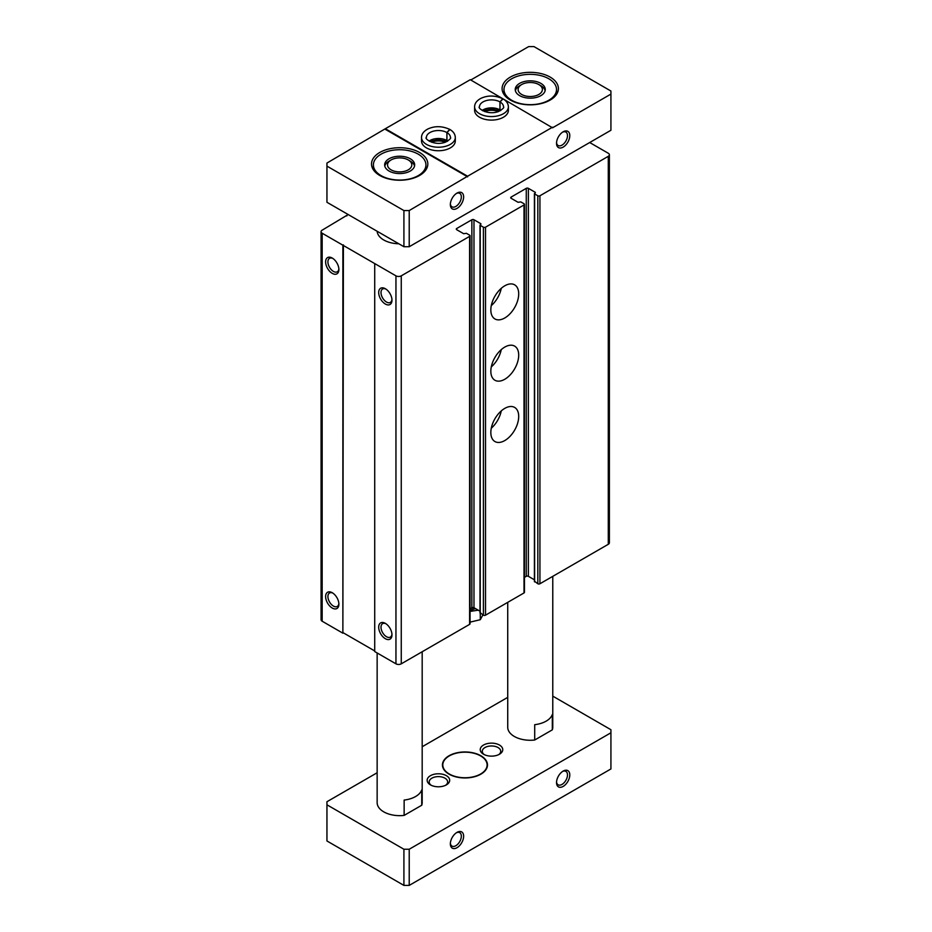 <?xml version="1.0" encoding="UTF-8"?>
<svg xmlns="http://www.w3.org/2000/svg" width="932" height="932" viewBox="0 0 932 932"><rect width="100%" height="100%" fill="white"/><g stroke="black" fill="none" stroke-linecap="round" stroke-linejoin="round"><path stroke-width="1.4" d="M524.448 577.374L526.265 576.326A1.503 0.862 0 0 1 528.386 576.326L528.386 188.346L535.294 192.33L534.63 193.938L537.811 195.767A1.503 0.862 0 0 0 539.931 195.767L608.281 156.32A3.751 2.167 0 0 0 609.377 154.782A3.751 2.167 0 0 0 608.281 153.256L589.7 142.526M348.184 214.546L322.169 230.169A3.751 2.167 0 0 0 321.074 231.707A3.751 2.167 0 0 0 322.169 233.233L395.949 275.837A3.751 2.167 0 0 0 401.261 275.837L469.6 236.379A1.503 0.862 0 0 0 470.043 235.761A1.503 0.862 0 0 0 469.6 235.155L466.419 233.315L463.635 233.699L456.727 229.715L456.727 228.491A1.503 0.862 0 0 0 456.296 229.097A1.503 0.862 0 0 0 456.727 229.715M346.855 215.921L346.855 215.304M321.074 231.707L321.074 619.698A3.751 2.167 0 0 0 322.169 621.225L342.871 633.178L342.871 245.186M332.258 608.048A9.378 5.417 -120 0 0 338.887 604.216A9.378 5.417 -120 0 0 332.258 592.729A9.378 5.417 -120 0 0 325.618 596.55A9.378 5.417 -120 0 0 332.258 608.048M332.258 273.379A9.378 5.417 -120 0 0 338.887 269.558A9.378 5.417 -120 0 0 332.258 258.059A9.378 5.417 -120 0 0 325.618 261.892A9.378 5.417 -120 0 0 332.258 273.379M342.871 633.178L343.395 244.883M343.395 632.875L374.722 650.955M470.043 235.761L470.043 623.753A1.503 0.862 0 0 1 469.6 624.37L401.261 663.829A3.751 2.167 0 0 1 395.949 663.829L374.722 651.561L374.722 263.581M385.335 638.688A9.378 5.417 -120 0 0 391.976 634.867A9.378 5.417 -120 0 0 385.335 623.368A9.378 5.417 -120 0 0 378.695 627.201A9.378 5.417 -120 0 0 385.335 638.688M385.335 304.03A9.378 5.417 -120 0 0 391.976 300.197A9.378 5.417 -120 0 0 385.335 288.71A9.378 5.417 -120 0 0 378.695 292.543A9.378 5.417 -120 0 0 385.335 304.03M456.727 228.491L471.86 219.754A1.503 0.862 0 0 1 473.98 219.754L480.877 223.738L480.213 225.346L483.405 227.187A1.503 0.862 0 0 0 485.525 227.187L524.005 204.97A1.503 0.862 0 0 0 524.448 204.353A1.503 0.862 0 0 0 524.005 203.735L520.825 201.906L518.041 202.279L511.144 198.295L511.144 197.071A1.503 0.862 0 0 0 510.701 197.689A1.503 0.862 0 0 0 511.144 198.295M470.043 608.794L471.86 607.746L471.86 219.754M480.003 611.217L473.98 607.746A1.503 0.862 0 0 0 471.86 607.746M480.213 612.72L483.405 615.178A1.503 0.862 0 0 0 485.525 615.178L524.005 592.95A1.503 0.862 0 0 0 524.448 592.344L524.448 204.353M504.771 440.568A19.7 11.382 -60 0 1 494.915 441.535A19.7 11.382 -60 0 1 494.915 418.783A19.7 11.382 -60 0 1 514.615 407.412A19.7 11.382 -60 0 1 517.644 423.198A19.7 11.382 -60 0 1 504.771 440.568M504.771 379.266A19.7 11.382 -60 0 1 494.915 380.244A19.7 11.382 -60 0 1 494.915 357.492A19.7 11.382 -60 0 1 514.615 346.11A19.7 11.382 -60 0 1 517.644 361.907A19.7 11.382 -60 0 1 504.771 379.266M504.771 317.975A19.7 11.382 -60 0 1 494.915 318.954A19.7 11.382 -60 0 1 494.915 296.201A19.7 11.382 -60 0 1 514.615 284.819A19.7 11.382 -60 0 1 517.644 300.617A19.7 11.382 -60 0 1 504.771 317.975M511.144 197.071L526.265 188.346A1.503 0.862 0 0 1 528.386 188.346M528.386 576.326L534.409 579.797M534.63 581.312L537.811 583.758A1.503 0.862 0 0 0 539.931 583.758L608.281 544.3A3.751 2.167 0 0 0 609.377 542.774L609.377 154.782M398.814 243.776A22.519 13.001 180 0 1 377.157 231.276M385.941 289.083A7.759 4.474 -120 0 0 382.609 288.99A7.759 4.474 -120 0 0 381.421 295.199A7.759 4.474 -120 0 0 386.489 302.038A7.759 4.474 -120 0 0 390.368 302.422A7.759 4.474 -120 0 0 391.941 299.487M332.852 258.444A7.759 4.474 -120 0 0 329.52 258.339A7.759 4.474 -120 0 0 328.332 264.56A7.759 4.474 -120 0 0 333.4 271.398A7.759 4.474 -120 0 0 337.279 271.783A7.759 4.474 -120 0 0 338.864 268.847M385.941 623.753A7.759 4.474 -120 0 0 382.609 623.648A7.759 4.474 -120 0 0 381.421 629.869A7.759 4.474 -120 0 0 386.489 636.707A7.759 4.474 -120 0 0 390.368 637.092A7.759 4.474 -120 0 0 391.941 634.156M332.852 593.102A7.759 4.474 -120 0 0 329.52 593.008A7.759 4.474 -120 0 0 328.332 599.218A7.759 4.474 -120 0 0 333.4 606.056A7.759 4.474 -120 0 0 337.279 606.441A7.759 4.474 -120 0 0 338.864 603.505M501.265 288.338A19.7 11.382 -60 0 1 491.281 305.638M501.265 349.628A19.7 11.382 -60 0 1 491.281 366.928M501.265 410.919A19.7 11.382 -60 0 1 491.281 428.219M403.917 246.724L403.917 210.562L326.946 166.117L326.946 202.279L403.917 246.724L409.218 246.724L610.926 130.27L610.926 94.097L552.536 127.812L470.264 79.698L385.335 128.733L467.608 176.23L552.536 127.195M534.712 740.008L534.712 724.688A22.519 13.001 0 0 0 552.315 714.518L552.315 729.849L534.712 740.008A22.519 13.001 180 0 1 507.73 727.263L507.73 602.352M552.769 576.349L552.769 727.263A22.519 13.001 180 0 1 552.315 729.849M422.184 651.736L422.184 802.65A22.519 13.001 180 0 1 421.742 805.236L421.742 789.905A22.519 13.001 0 0 1 404.138 800.075L404.138 815.395A22.519 13.001 180 0 1 377.145 802.65L377.145 652.971M418.247 154.164A26.271 15.168 180 0 1 425.936 164.894A26.271 15.168 180 0 1 399.665 180.062A26.271 15.168 180 0 1 373.394 164.894A26.271 15.168 180 0 1 389.611 150.879A26.271 15.168 180 0 1 418.247 154.164M410.278 158.766A15.017 8.668 180 0 1 414.682 164.894A15.017 8.668 180 0 1 399.665 173.562A15.017 8.668 180 0 1 384.648 164.894A15.017 8.668 180 0 1 393.921 156.891A15.017 8.668 180 0 1 410.278 158.766M548.832 78.777A26.271 15.168 180 0 1 556.52 89.507A26.271 15.168 180 0 1 530.25 104.675A26.271 15.168 180 0 1 503.979 89.507A26.271 15.168 180 0 1 520.196 75.492A26.271 15.168 180 0 1 548.832 78.777M540.863 83.379A15.017 8.668 180 0 1 545.267 89.507A15.017 8.668 180 0 1 530.25 98.175A15.017 8.668 180 0 1 515.233 89.507A15.017 8.668 180 0 1 524.506 81.492A15.017 8.668 180 0 1 540.863 83.379M563.161 786.41A9.378 5.417 -60 0 1 556.52 782.577A9.378 5.417 -60 0 1 563.161 771.09A9.378 5.417 -60 0 1 569.79 774.923A9.378 5.417 -60 0 1 563.161 786.41M456.995 847.701A9.378 5.417 -60 0 1 450.354 843.879A9.378 5.417 -60 0 1 456.995 832.381A9.378 5.417 -60 0 1 463.635 836.214A9.378 5.417 -60 0 1 456.995 847.701M377.145 772.756L326.946 801.73L326.946 840.967L403.917 885.4L409.218 885.4L610.926 768.947L610.926 729.721L552.769 696.134M409.218 885.4L409.218 849.238L610.926 732.785M507.73 697.357L422.184 746.742M403.917 885.4L403.917 849.238L409.218 849.238M326.946 804.805L403.917 849.238M563.161 147.116A9.378 5.417 -60 0 1 556.52 143.295A9.378 5.417 -60 0 1 563.161 131.796A9.378 5.417 -60 0 1 569.79 135.629A9.378 5.417 -60 0 1 563.161 147.116M456.995 208.419A9.378 5.417 -60 0 1 450.354 204.586A9.378 5.417 -60 0 1 456.995 193.087A9.378 5.417 -60 0 1 463.635 196.92A9.378 5.417 -60 0 1 456.995 208.419M467.608 176.23L409.218 210.562L409.218 246.724M610.926 94.097L610.926 91.033L533.966 46.6L528.654 46.6L470.8 80.001M326.946 166.117L326.946 163.053L385.335 128.733M510.34 100.074A28.146 16.252 0 0 0 541.026 103.603A28.146 16.252 0 0 0 558.396 88.587A28.146 16.252 0 0 0 550.148 77.088A28.146 16.252 0 0 0 519.473 73.57A28.146 16.252 0 0 0 502.092 88.587A28.146 16.252 0 0 0 510.34 100.074M379.767 175.472A28.146 16.252 0 0 0 410.441 178.991A28.146 16.252 0 0 0 427.823 163.974A28.146 16.252 0 0 0 419.575 152.487A28.146 16.252 0 0 0 388.889 148.957A28.146 16.252 0 0 0 371.518 163.974A28.146 16.252 0 0 0 379.767 175.472M403.917 210.562L409.218 210.562M467.608 176.847L385.335 129.35M449.038 774.154A22.519 13.001 0 0 0 473.572 776.973A22.519 13.001 0 0 0 487.483 764.962A22.519 13.001 0 0 0 464.952 751.961A22.519 13.001 0 0 0 442.432 764.962A22.519 13.001 0 0 0 449.038 774.154M421.742 805.236L404.138 815.395M483.533 754.233A11.266 6.501 0 0 0 499.459 754.233A11.266 6.501 0 0 0 499.459 745.041A11.266 6.501 0 0 0 483.533 745.041A11.266 6.501 0 0 0 483.533 754.233L483.533 754.233M430.456 784.884A11.266 6.501 0 0 0 446.381 784.884A11.266 6.501 0 0 0 446.381 775.68A11.266 6.501 0 0 0 430.456 775.68A11.266 6.501 0 0 0 430.456 784.884L430.456 784.884M479.549 117.246A16.893 9.751 0 0 0 497.956 119.354A16.893 9.751 0 0 0 508.383 110.349L508.383 106.819A16.893 9.751 180 0 1 491.502 116.57A16.893 9.751 180 0 1 474.609 106.819L474.609 110.349A16.893 9.751 0 0 0 479.549 117.246M426.472 147.885A16.893 9.751 0 0 0 444.879 150.005A16.893 9.751 0 0 0 455.305 140.988L455.305 137.47A16.893 9.751 180 0 1 438.413 147.221A16.893 9.751 180 0 1 421.52 137.47L421.52 140.988A16.893 9.751 0 0 0 426.472 147.885M445.228 142.246A11.266 6.501 0 0 0 431.598 142.246M498.317 111.607A11.266 6.501 0 0 0 484.687 111.607M456.389 193.472A7.759 4.474 -60 0 1 459.721 193.367A7.759 4.474 -60 0 1 460.909 199.588A7.759 4.474 -60 0 1 455.841 206.426A7.759 4.474 -60 0 1 451.962 206.811A7.759 4.474 -60 0 1 450.389 203.875M562.555 132.181A7.759 4.474 -60 0 1 565.887 132.076A7.759 4.474 -60 0 1 567.075 138.297A7.759 4.474 -60 0 1 562.008 145.124A7.759 4.474 -60 0 1 558.128 145.508A7.759 4.474 -60 0 1 556.555 142.584M445.589 785.292A9.227 5.324 0 0 0 447.64 781.936A9.227 5.324 0 0 0 438.413 776.612A9.227 5.324 0 0 0 429.186 781.936A9.227 5.324 0 0 0 431.248 785.292M498.667 754.652A9.227 5.324 0 0 0 500.729 751.297A9.227 5.324 0 0 0 491.502 745.973A9.227 5.324 0 0 0 482.275 751.297A9.227 5.324 0 0 0 484.325 754.652M456.389 832.765A7.759 4.474 -60 0 1 459.721 832.66A7.759 4.474 -60 0 1 460.909 838.882A7.759 4.474 -60 0 1 455.841 845.72A7.759 4.474 -60 0 1 451.962 846.093A7.759 4.474 -60 0 1 450.389 843.169M562.555 771.463A7.759 4.474 -60 0 1 565.887 771.37A7.759 4.474 -60 0 1 567.075 777.579A7.759 4.474 -60 0 1 562.008 784.418A7.759 4.474 -60 0 1 558.128 784.802A7.759 4.474 -60 0 1 556.555 781.866M540.863 85.721L538.824 84.556A12.139 7.002 180 0 1 538.824 94.458A12.139 7.002 180 0 1 521.664 94.458A12.139 7.002 180 0 1 521.664 84.556A12.139 7.002 180 0 1 538.824 84.556L540.863 85.721A15.017 8.668 180 0 1 545.127 90.684M515.373 90.684A15.017 8.668 180 0 1 519.637 85.721L521.664 84.556M410.278 161.12L408.251 159.943A12.139 7.002 180 0 1 408.251 169.845A12.139 7.002 180 0 1 391.091 169.845A12.139 7.002 180 0 1 391.091 159.943A12.139 7.002 180 0 1 408.251 159.943L410.278 161.12A15.017 8.668 180 0 1 414.542 166.071M384.788 166.071A15.017 8.668 180 0 1 389.052 161.12L391.091 159.943M487.471 765.114A22.519 13.001 0 0 0 480.877 756.073A22.519 13.001 0 0 0 480.749 755.992M449.166 755.992A22.519 13.001 0 0 0 449.038 756.073A22.519 13.001 0 0 0 442.444 765.114M449.294 774.003A22.147 12.78 0 0 0 480.621 774.003A22.147 12.78 0 0 0 480.621 755.922A22.147 12.78 0 0 0 449.294 755.922A22.147 12.78 0 0 0 449.294 774.003M508.383 106.819C508.243 103.545 506.472 100.901 503.07 98.885L500.018 101.938L500.018 109.894A12.011 6.932 180 0 1 500.822 110.419M500.018 101.938A12.011 6.932 180 0 1 503.513 106.819C504.422 107.518 502.744 109.091 498.492 111.537C486.877 115.743 476.893 107.46 479.491 106.819A12.011 6.932 180 0 1 486.888 100.423A12.011 6.932 180 0 1 499.96 101.903L502.802 98.734C495.067 95.25 487.704 95.157 480.714 98.443C476.636 100.738 474.609 103.522 474.609 106.819M499.96 101.903L499.96 109.871A12.011 6.932 180 0 0 482.182 110.419M455.305 137.47C455.166 134.185 453.383 131.552 449.993 129.536L446.941 132.577L446.941 140.546A12.011 6.932 180 0 1 447.733 141.058M446.941 132.577A12.011 6.932 180 0 1 450.424 137.47C451.333 138.157 449.667 139.73 445.414 142.188C433.799 146.394 423.804 138.111 426.402 137.47A12.011 6.932 180 0 1 433.799 131.062A12.011 6.932 180 0 1 446.882 132.542L449.713 129.373C441.978 125.902 434.627 125.797 427.637 129.094C423.559 131.377 421.52 134.173 421.52 137.47M446.882 132.542L446.882 140.511A12.011 6.932 180 0 0 429.093 141.058M470.043 610.157A16.66 9.623 0 0 0 475.343 608.526M478.186 610.169L470.043 611.427M470.462 608.549A16.66 9.623 0 0 0 473.759 607.641M469.81 622.192L480.283 619.71L483.091 614.526M480.283 619.71L480.283 613.373M322.169 621.225L322.169 233.233M395.949 663.829L395.949 275.837M401.261 663.829L401.261 275.837M469.6 624.37L469.6 236.379M473.98 607.746L473.98 219.754M480.877 224.344L480.877 223.738M480.213 613.338L480.213 225.346M483.405 615.178L483.405 227.187M485.525 615.178L485.525 227.187M524.005 592.95L524.005 204.97M526.265 576.326L526.265 188.346M535.294 192.936L535.294 192.33M534.63 581.918L534.63 193.938M537.811 583.758L537.811 195.767M539.931 583.758L539.931 195.767M608.281 544.3L608.281 156.32M480.003 613.023L480.003 225.043M534.409 581.615L534.409 193.623M373.394 164.894L373.394 169.81M425.936 164.894L425.936 169.81M503.979 89.507L503.979 94.423M556.52 89.507L556.52 94.423M500.135 110.803L491.42 108.881L482.858 110.803M447.057 141.454L438.343 139.532L429.78 141.454"/></g></svg>
